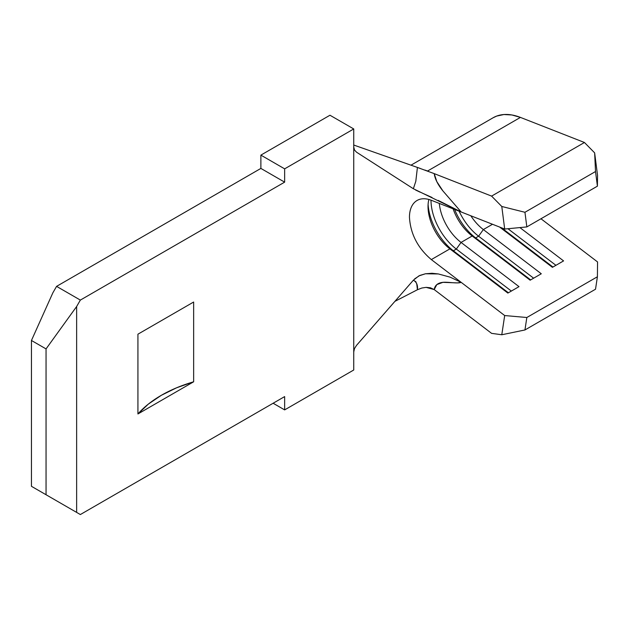 <?xml version="1.0" encoding="UTF-8"?>
<svg xmlns="http://www.w3.org/2000/svg" width="629" height="629" viewBox="0 0 629 629"><rect width="100%" height="100%" fill="white"/><g stroke="black" fill="none" stroke-linecap="round" stroke-linejoin="round"><path stroke-width="0.94" d="M329.966 115.233L260.878 155.119L260.878 168.415L56.579 286.368L52.867 292.799L31.45 340.478L31.45 486.311L46.051 494.74L46.051 348.914L31.45 340.478L31.45 486.311L56.579 500.818L31.45 486.311L46.051 494.74L46.051 348.914L76.636 306.52L76.636 512.399L80.355 514.546L56.579 500.818L80.355 514.546L284.646 396.592L80.355 514.546L46.051 494.74L76.636 512.399L76.636 306.52L46.051 348.914L31.45 340.478L52.867 292.799L56.579 286.368L80.355 300.088L284.646 182.143L260.878 168.415L56.579 286.368L80.355 300.088L76.636 306.52L80.355 300.088L284.646 182.143L260.878 168.415L260.878 155.119L284.646 168.847L284.646 182.143L284.646 168.847L260.878 155.119L329.966 115.233L353.742 128.953L353.742 351.957L354.481 348.576L356.549 345.337L413.363 280.196L356.549 345.337L354.481 348.576L353.742 351.957L353.742 128.953L284.646 168.847L353.742 128.953L329.966 115.233M434.175 173.612L491.595 196.106L434.207 173.62L436.801 181.592L442.926 190.941L461.206 212.004L504.686 229.042L501.785 206.477L491.595 196.106L584.451 142.492L520.427 117.403A70.393 40.641 -120 0 0 493.128 117.749L410.973 165.183M414.613 278.891L419.834 275.439L425.456 273.772L432.044 273.277L438.327 273.945L450.183 277.177L461.206 282.374L431.337 259.588L449.908 248.864L453.344 250.79L508.381 292.776L453.344 250.79A42.552 24.562 60 0 1 428.105 204.362A42.552 24.562 -120 0 0 453.344 250.79L456.316 249.076L511.346 291.054L456.316 249.076L453.344 250.79L449.908 248.864L507.855 293.075L519.004 286.643L461.049 242.432L456.316 249.076A42.552 24.562 60 0 1 430.999 200.171A42.552 24.562 -120 0 0 456.316 249.076L461.049 242.432A36.773 21.229 60 0 1 439.317 203.426A36.773 21.229 -120 0 0 461.049 242.432L472.19 235.993L475.626 237.919L530.664 279.905L475.626 237.919A42.552 24.562 60 0 1 454.633 209.426A42.552 24.562 -120 0 0 475.626 237.919L478.598 236.205L533.636 278.191L478.598 236.205L475.626 237.919L472.19 235.993L530.145 280.204L541.286 273.772L483.339 229.561L478.598 236.205A42.552 24.562 60 0 1 459.107 211.179A42.552 24.562 -120 0 0 478.598 236.205L483.339 229.561A36.773 21.229 60 0 1 470.83 215.771A36.773 21.229 -120 0 0 483.339 229.561L492.507 224.27L483.339 229.561L541.286 273.772L530.145 280.204L472.19 235.993A36.773 21.229 60 0 1 453.092 208.82A36.773 21.229 -120 0 0 472.19 235.993L461.049 242.432L519.004 286.643L507.855 293.075L449.908 248.864A36.773 21.229 60 0 1 428.027 206.587A36.773 21.229 60 0 1 428.876 199.479A36.773 21.229 -120 0 0 449.908 248.864L431.337 259.588L504.686 315.546L461.206 282.374L457.354 282.908L442.926 282.335L436.801 284.607L434.207 289.576L491.595 333.362L501.785 334.754L504.686 315.546L526.835 317.503L597.408 276.76L597.55 261.931L540.956 218.758L597.55 261.931L597.408 276.76L526.835 317.503L524.948 329.966L595.521 289.222L597.408 276.76L595.521 289.222L524.948 329.966L501.785 334.754L491.595 333.362L434.207 289.576L426.085 287.359M492.987 117.827L496.69 116.074L503.923 114.525L511.92 114.973L520.427 117.403L427.563 171.017L424.976 170.089L427.563 171.017L520.427 117.403L584.451 142.492L594.641 152.863L597.55 175.428L594.641 152.863L595.521 171.528L597.408 186.168L595.521 171.528L524.948 212.28L595.521 171.528L594.641 152.863L584.451 142.492L491.595 196.106L501.785 206.477L524.948 212.28L526.835 226.92L597.408 186.168L597.55 175.428L597.408 186.168L526.835 226.92L504.686 229.042L431.337 200.297L461.206 212.004L438.099 200.368M431.337 200.297A36.773 21.229 60 0 0 409.455 217.312C410.485 233.949 417.774 248.038 431.337 259.588C417.774 248.038 410.485 233.949 409.455 217.312A36.773 21.229 60 0 1 417.074 200.478M427.563 171.017L428.538 171.403L427.563 171.017M519.892 227.58L563.576 260.901L552.427 267.341L499.63 227.061L552.427 267.341L563.576 260.901L519.892 227.58M555.926 265.32L507.949 228.728L555.926 265.32M552.954 267.042L501.51 227.792L552.954 267.042M504.686 229.042L501.785 206.477L524.948 212.28L526.835 226.92L504.686 229.042M501.785 334.754L504.686 315.546L526.835 317.503L524.948 329.966L501.785 334.754M432.005 197.467L423.584 193.685M420.188 192.207L415.596 190.029M415.793 181.364L417.42 167.448L434.207 173.62C434.969 178.943 437.878 184.714 442.926 190.941L461.206 212.004L413.363 188.739L356.549 152.202L354.489 150.017L353.742 146.997L354.489 150.017L356.549 152.202L413.363 188.739L415.816 181.262L417.42 167.448L353.742 145.04L420.18 168.407M417.42 289.741L416.791 284.206L415.816 281.682L413.363 280.196C416.61 282.051 417.963 285.236 417.42 289.741L394.918 301.346L417.42 289.741L421.831 288.027L426.147 287.359L430.464 287.799L434.207 289.576C434.867 285.314 437.776 282.901 442.926 282.335C447.777 281.776 457.33 283.821 461.206 282.374L450.183 277.177L438.327 273.945L425.456 273.772L418.93 275.872L413.363 280.196M284.646 396.592L284.646 409.896L353.742 370.001L353.742 351.957L353.742 370.001L284.646 409.896L273.135 403.244L284.646 409.896L284.646 396.592M193.646 381.795L137.932 413.968L137.932 334.188L193.646 302.022L193.646 381.795A126.272 72.901 0 0 0 137.932 413.968L137.932 334.188L193.646 302.022L193.646 381.795L137.932 413.968L148.342 404.101L161.331 395.311L176.56 387.81L193.646 381.795"/></g></svg>

